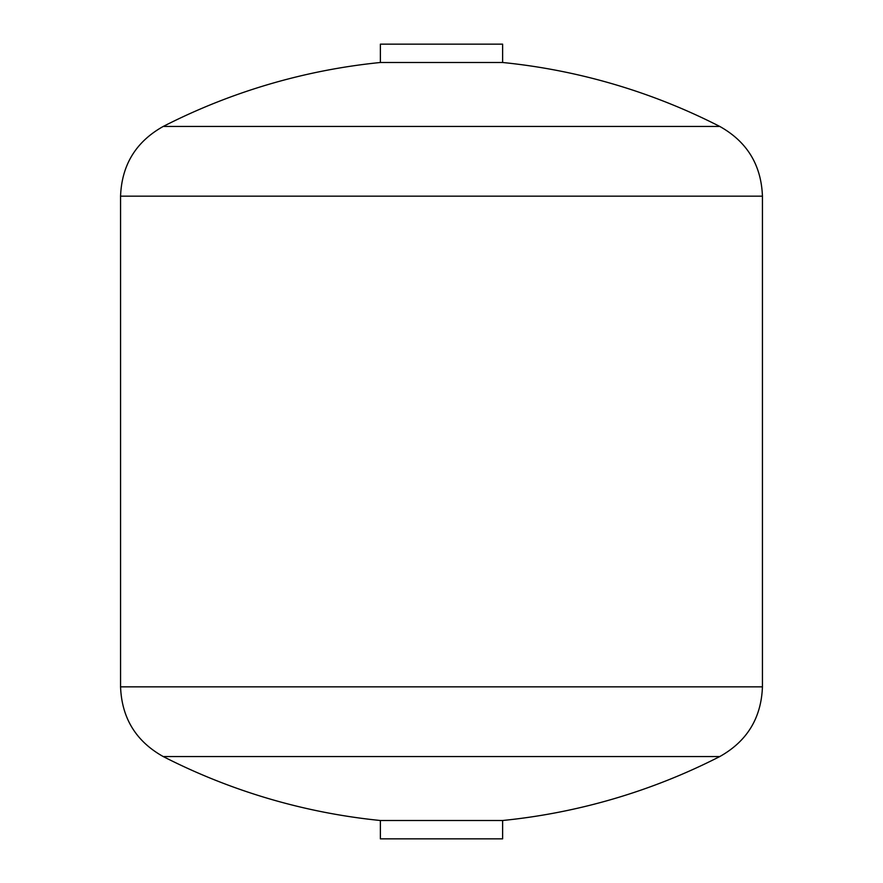 <?xml version="1.0" encoding="UTF-8"?>
<svg xmlns="http://www.w3.org/2000/svg" width="883" height="883" viewBox="0 0 883 883"><rect width="100%" height="100%" fill="white"/><g stroke="black" fill="none" stroke-linecap="round" stroke-linejoin="round"><path stroke-width="1.32" d="M380.374 820.506L380.374 838.85L502.626 838.85L502.626 820.506A611.312 611.312 0 0 0 719.777 756.554L163.223 756.554A611.312 611.312 0 0 0 380.374 820.506L502.626 820.506M380.374 62.494L380.374 44.15L502.626 44.15L502.626 62.494L380.374 62.494A611.312 611.312 0 0 0 163.223 126.446C135.96 141.699 121.744 164.944 120.563 196.158L120.563 686.842C121.744 718.056 135.96 741.301 163.223 756.554M163.223 126.446L719.777 126.446C747.04 141.699 761.256 164.944 762.437 196.158L762.437 686.842L120.563 686.842M762.437 196.158L120.563 196.158M762.437 686.842C761.267 718.056 747.04 741.29 719.777 756.554M719.777 126.446A611.312 611.312 0 0 0 502.626 62.494"/></g></svg>
